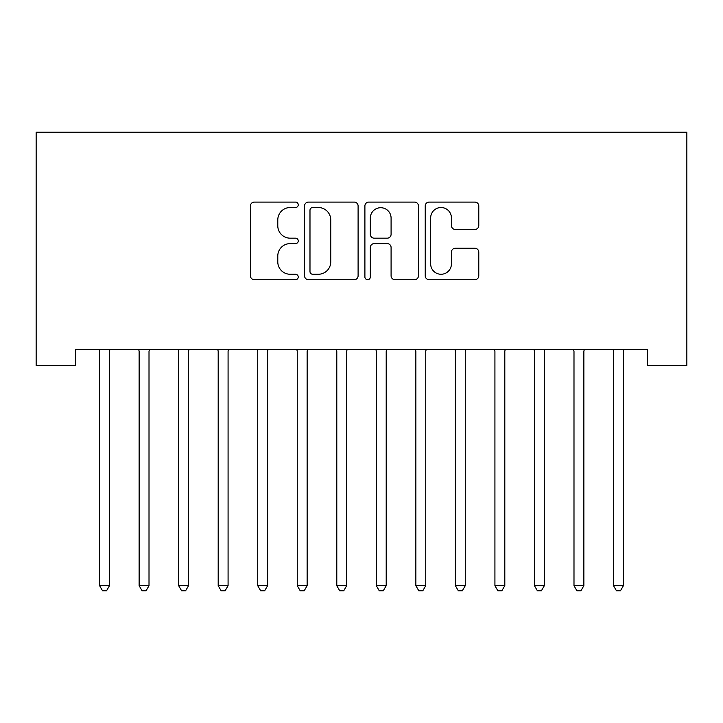 <?xml version="1.0" encoding="UTF-8"?>
<svg xmlns="http://www.w3.org/2000/svg" width="723" height="723" viewBox="0 0 723 723"><rect width="100%" height="100%" fill="white"/><g stroke="black" fill="none" stroke-linecap="round" stroke-linejoin="round"><path stroke-width="1.08" d="M298.247 204.799A2.72 2.72 0 0 0 295.535 202.088L254.306 202.088A3.877 3.877 0 0 0 250.429 205.965L250.429 275.806A3.877 3.877 0 0 0 254.306 279.693L295.535 279.693A2.72 2.72 0 0 0 298.247 276.972A2.72 2.72 0 0 0 295.535 274.261L290.194 274.261A12.418 12.418 0 0 1 277.786 261.843L277.786 256.023A12.418 12.418 0 0 1 290.194 243.606L295.535 243.606A2.72 2.72 0 0 0 298.247 240.886A2.72 2.72 0 0 0 295.535 238.174L290.194 238.174A12.418 12.418 0 0 1 277.786 225.757L277.786 219.937A12.418 12.418 0 0 1 290.194 207.519L295.535 207.519A2.72 2.72 0 0 0 298.247 204.799M474.903 229.444A3.877 3.877 0 0 0 478.78 225.558L478.78 205.965A3.877 3.877 0 0 0 474.903 202.088L429.119 202.088A3.877 3.877 0 0 0 425.232 205.965L425.232 275.806A3.877 3.877 0 0 0 429.119 279.693L474.903 279.693A3.877 3.877 0 0 0 478.78 275.806L478.78 252.137A3.877 3.877 0 0 0 474.903 248.26L455.309 248.26A3.877 3.877 0 0 0 451.423 252.137L451.423 263.877A10.384 10.384 0 0 1 441.048 274.261A10.384 10.384 0 0 1 430.664 263.877L430.664 217.894A10.384 10.384 0 0 1 441.048 207.519A10.384 10.384 0 0 1 451.423 217.894L451.423 225.558A3.877 3.877 0 0 0 455.309 229.444L474.903 229.444M647.32 349.598L75.68 349.598L75.68 365.413L36.15 365.413L36.15 132.173L686.85 132.173L686.85 365.413L647.32 365.413L647.32 349.598M358.102 205.965A3.877 3.877 0 0 0 354.225 202.088L308.432 202.088A3.877 3.877 0 0 0 304.555 205.965L304.555 275.806A3.877 3.877 0 0 0 308.432 279.693L354.225 279.693A3.877 3.877 0 0 0 358.102 275.806L358.102 205.965M368.775 202.088L414.568 202.088A3.877 3.877 0 0 1 418.445 205.965L418.445 275.806A3.877 3.877 0 0 1 414.568 279.693L394.966 279.693A3.877 3.877 0 0 1 391.089 275.806L391.089 247.483A3.877 3.877 0 0 0 387.212 243.606L374.207 243.606A3.877 3.877 0 0 0 370.33 247.483L370.33 276.972A2.72 2.72 0 0 1 367.609 279.693A2.72 2.72 0 0 1 364.898 276.972L364.898 205.965A3.877 3.877 0 0 1 368.775 202.088M312.707 207.519A2.72 2.72 0 0 0 309.986 210.23L309.986 271.541A2.72 2.72 0 0 0 312.707 274.261L318.328 274.261A12.418 12.418 0 0 0 330.745 261.843L330.745 219.937A12.418 12.418 0 0 0 318.328 207.519L312.707 207.519M391.089 218.093A10.384 10.384 0 0 0 380.705 207.709A10.384 10.384 0 0 0 370.33 218.093L370.33 234.288A3.877 3.877 0 0 0 374.207 238.174L387.212 238.174A3.877 3.877 0 0 0 391.089 234.288L391.089 218.093M99.078 349.598L99.313 350.185A3.949 3.949 0 0 1 99.602 351.658L99.602 585.684L109.48 585.684L109.48 351.658A3.949 3.949 0 0 1 109.769 350.185L110.004 349.598M109.48 585.684L106.516 590.827L102.567 590.827L99.602 585.684M138.608 349.598L138.843 350.185A3.949 3.949 0 0 1 139.132 351.658L139.132 585.684L149.01 585.684L149.01 351.658A3.949 3.949 0 0 1 149.299 350.185L149.534 349.598M149.01 585.684L146.046 590.827L142.097 590.827L139.132 585.684M178.147 349.598L178.382 350.185A3.949 3.949 0 0 1 178.662 351.658L178.662 585.684L188.549 585.684L188.549 351.658A3.949 3.949 0 0 1 188.83 350.185L189.065 349.598M188.549 585.684L185.585 590.827L181.627 590.827L178.662 585.684M217.677 349.598L217.912 350.185A3.949 3.949 0 0 1 218.192 351.658L218.192 585.684L228.079 585.684L228.079 351.658A3.949 3.949 0 0 1 228.369 350.185L228.595 349.598M228.079 585.684L225.115 590.827L221.157 590.827L218.192 585.684M257.207 349.598L257.442 350.185A3.949 3.949 0 0 1 257.731 351.658L257.731 585.684L267.609 585.684L267.609 351.658A3.949 3.949 0 0 1 267.899 350.185L268.134 349.598M267.609 585.684L264.645 590.827L260.696 590.827L257.731 585.684M296.737 349.598L296.972 350.185A3.949 3.949 0 0 1 297.261 351.658L297.261 585.684L307.139 585.684L307.139 351.658A3.949 3.949 0 0 1 307.429 350.185L307.664 349.598M307.139 585.684L304.175 590.827L300.226 590.827L297.261 585.684M336.276 349.598L336.502 350.185A3.949 3.949 0 0 1 336.791 351.658L336.791 585.684L346.679 585.684L346.679 351.658A3.949 3.949 0 0 1 346.959 350.185L347.194 349.598M346.679 585.684L343.714 590.827L339.756 590.827L336.791 585.684M375.806 349.598L376.041 350.185A3.949 3.949 0 0 1 376.322 351.658L376.322 585.684L386.209 585.684L386.209 351.658A3.949 3.949 0 0 1 386.498 350.185L386.724 349.598M386.209 585.684L383.244 590.827L379.286 590.827L376.322 585.684M415.336 349.598L415.571 350.185A3.949 3.949 0 0 1 415.861 351.658L415.861 585.684L425.739 585.684L425.739 351.658A3.949 3.949 0 0 1 426.028 350.185L426.263 349.598M425.739 585.684L422.774 590.827L418.825 590.827L415.861 585.684M454.866 349.598L455.101 350.185A3.949 3.949 0 0 1 455.391 351.658L455.391 585.684L465.269 585.684L465.269 351.658A3.949 3.949 0 0 1 465.558 350.185L465.793 349.598M465.269 585.684L462.304 590.827L458.355 590.827L455.391 585.684M494.405 349.598L494.631 350.185A3.949 3.949 0 0 1 494.921 351.658L494.921 585.684L504.808 585.684L504.808 351.658A3.949 3.949 0 0 1 505.088 350.185L505.323 349.598M504.808 585.684L501.843 590.827L497.885 590.827L494.921 585.684M533.935 349.598L534.17 350.185A3.949 3.949 0 0 1 534.451 351.658L534.451 585.684L544.338 585.684L544.338 351.658A3.949 3.949 0 0 1 544.618 350.185L544.853 349.598M544.338 585.684L541.373 590.827L537.415 590.827L534.451 585.684M573.466 349.598L573.701 350.185A3.949 3.949 0 0 1 573.99 351.658L573.99 585.684L583.868 585.684L583.868 351.658A3.949 3.949 0 0 1 584.157 350.185L584.392 349.598M583.868 585.684L580.903 590.827L576.954 590.827L573.99 585.684M612.996 349.598L613.231 350.185A3.949 3.949 0 0 1 613.52 351.658L613.52 585.684L623.398 585.684L623.398 351.658A3.949 3.949 0 0 1 623.687 350.185L623.922 349.598M623.398 585.684L620.433 590.827L616.484 590.827L613.52 585.684"/></g></svg>
